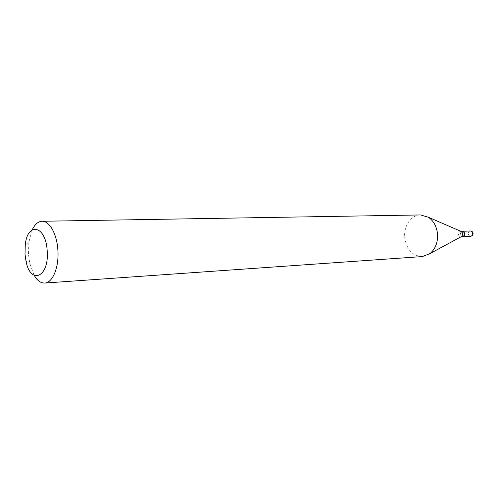 <?xml version="1.0" encoding="UTF-8"?>
<svg xmlns="http://www.w3.org/2000/svg" width="498" height="498" viewBox="0 0 498 498"><rect width="100%" height="100%" fill="white"/><g stroke="black" fill="none" stroke-linecap="round" stroke-linejoin="round"><path stroke-width="0.37" stroke-dasharray="2.49 1.87" d="M462.418 231.29L461.534 231.576M461.515 231.589C459.934 233.276 460.009 234.888 461.721 236.426M461.746 236.438L462.648 236.65M462.368 231.29L461.49 231.551M461.459 231.57L460.27 234.203L461.677 236.457M461.111 231.414L460.588 231.365C459.2 231.601 458.502 232.578 458.496 234.278C458.745 235.834 459.523 236.65 460.824 236.737L461.335 236.637M464.646 233.749C462.984 230.667 461.596 230.811 460.494 234.185C462.15 237.272 463.532 237.123 464.646 233.749M32.239 229.777L28.847 242.196L28.498 254.329L29.768 263.342L34.219 275.419M420.567 214.943C411.199 214.862 403.536 226.011 404.712 237.515C406.598 249.666 412.487 256.016 422.372 256.563M461.702 236.469L462.598 236.65M470.193 230.985C468.873 231.29 468.22 232.242 468.226 233.855L468.948 235.579L470.442 236.282M460.955 231.346L460.588 231.365M25.274 244.798L28.847 242.196M25.983 261.058L29.768 263.342M461.185 236.718L460.824 236.737"/><path stroke-width="0.75" d="M462.648 236.65L462.798 236.637C465.456 234.658 465.344 232.877 462.461 231.29L462.418 231.29M461.185 236.718L462.598 236.65C463.98 236.407 464.678 235.436 464.684 233.743C464.435 232.199 463.663 231.383 462.368 231.29L460.955 231.346M461.335 236.637L461.907 236.332L462.903 233.817L461.702 231.676L461.111 231.414M47.186 250.774C45.903 225.413 27.521 221.517 25.274 244.798L25.012 254.129L25.983 261.058C30.465 285.31 49.427 277.374 47.186 250.774M34.219 275.419C37.313 280.635 40.811 283.181 44.714 283.051C52.688 282.939 59.218 267.028 57.868 249.921C56.915 233.948 49.445 220.795 42.031 221.268C38.134 221.473 34.872 224.312 32.239 229.777M44.714 283.051L422.372 256.563L429.948 253.594C435.426 248.969 437.96 242.433 437.537 233.979C436.696 226.459 433.64 220.882 428.367 217.24L420.567 214.943L42.031 221.268M470.442 236.282L470.647 236.27C471.967 235.977 472.627 235.019 472.621 233.4C472.372 231.875 471.606 231.066 470.317 230.979L470.193 230.985M462.461 231.29L470.317 230.979C471.886 231.053 472.807 231.863 473.094 233.394C473.056 235.062 472.21 236.021 470.548 236.276L462.692 236.65M461.702 231.676L428.367 217.24M461.907 236.332L429.948 253.594"/></g></svg>
